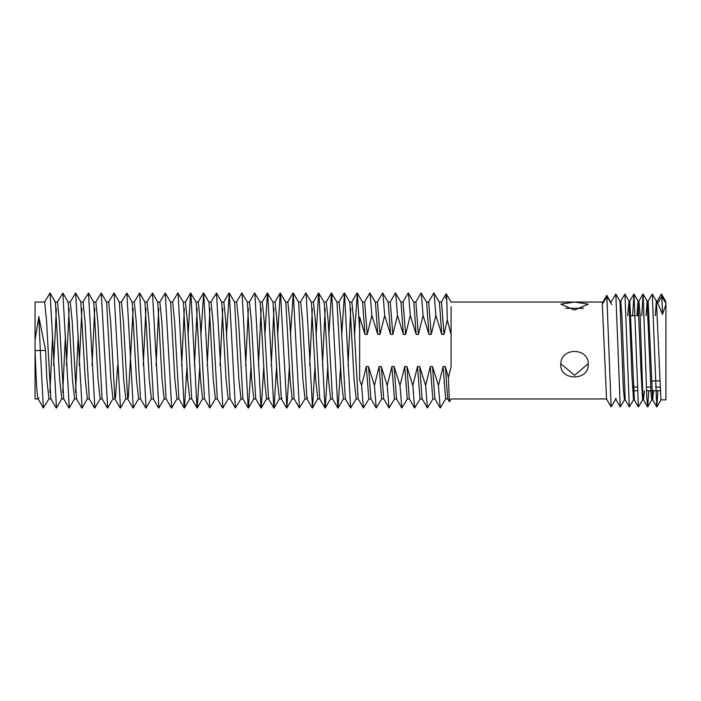 <?xml version="1.0" encoding="UTF-8"?>
<svg xmlns="http://www.w3.org/2000/svg" width="701" height="701" viewBox="0 0 701 701"><rect width="100%" height="100%" fill="white"/><g stroke="black" fill="none" stroke-linecap="round" stroke-linejoin="round"><path stroke-width="1.05" d="M574.627 398.957L579.639 398.957M616.144 398.448L611.123 406.948L606.812 295.375L602.527 302.692L602.334 304.146L606.531 398.957L451.076 398.957L449.402 401.761L448.403 377.524M610.659 302.043L606.812 295.375M624.521 399.807L620.262 406.939L615.39 398.545M619.877 301.123L620.753 301.123L622.041 318.753L625.196 399.798L629.323 406.93L624.95 294.061L620.665 301.202M629.813 301.123L634.361 399.877L633.511 399.877L631.934 375.482L628.99 301.123L629.813 301.123M637.849 315.757L638.515 303.253M636.876 315.757L638.041 301.123L638.926 301.123L640.074 314.355L642.756 392.315L643.518 399.877L644.403 390.729M646.077 315.757L647.154 301.123L648.127 301.123L652.649 399.815L653.551 390.729M655.277 315.757L656.355 301.123L657.319 301.123L657.722 303.279L661.832 296.462L661.376 294.043L657.258 301.176M657.888 390.729L656.767 406.948L652.289 294.043L648.066 301.176M648.767 390.729L647.689 406.957L646.874 398.352L643.106 294.052L641.801 315.757M642.668 399.807L638.401 406.939L634.011 294.07L632.6 315.757M633.608 399.798L629.323 406.93M620.262 406.939L615.828 294.052L611.053 302.105M588.227 304.146L574.627 302.043L560.791 304.138L574.505 310.052L588.227 304.146M565.672 308.291L583.425 308.3M588.192 363.696L574.636 375.333L560.826 363.749M588.227 364.643C589.418 347.302 560.073 346.846 560.8 364.695C559.748 380.827 588.901 381.107 588.227 364.643M615.828 294.052L619.956 301.185L623.329 388.135L624.451 399.877L625.283 399.877M627.728 315.757L628.99 301.123M638.041 301.123L641.012 371.486L642.589 399.877L643.518 399.877M647.154 301.123L650.984 392.315L651.746 399.877L652.719 399.877M652.237 396.827L652.631 390.729M652.289 294.043L656.416 301.176L660.947 399.877L665.95 399.877L665.95 304.444L662.506 314.39L657.722 303.279M662.506 314.39L661.832 296.462L665.95 303.279L665.608 301.176L661.481 294.043M665.95 304.436L665.547 301.123M633.318 387.075L637.262 387.075M659.948 387.075L655.654 387.075M646.453 387.075L650.738 387.075M651.474 380.932L659.711 380.932M344.489 293.018L349.799 302.184L354.084 379.574L356.196 398.816L350.605 407.982L344.489 293.018L341.659 335.639M354.461 335.639L357.291 293.018L359.639 330.057L359.639 380.073L361.62 385.541L363.407 407.982L358.106 398.816L353.821 321.391L351.867 302.043L349.624 302.043M350.754 308.466L348.064 365.361M328.857 335.639L331.407 293.018L336.997 302.184L341.282 379.574L343.394 398.816L338.092 407.982L340.633 365.361M350.605 407.982L345.304 398.816L341.019 321.391L339.065 302.043L336.822 302.043M316.063 335.639L318.605 293.018L324.195 302.184L328.48 379.574L330.6 398.816L325.29 407.982L327.84 365.361M331.696 293.018L337.803 407.982L332.502 398.816L328.217 321.391L326.263 302.043L324.02 302.043M325.15 308.466L322.46 365.361M300.501 302.184L305.802 293.018L311.393 302.184L315.678 379.574L317.798 398.816L312.488 407.982L315.038 365.361M318.894 293.018L325.01 407.982L319.7 398.816L315.415 321.391L313.461 302.043L311.218 302.043M312.348 308.466L309.658 365.361M293.29 293.018L298.591 302.184L302.876 379.574L304.996 398.816L299.406 407.982L293.29 293.018L290.459 335.639M307.546 397.817L306.898 398.816L302.613 321.391L300.659 302.043L298.424 302.043M277.657 335.639L280.198 293.018L285.798 302.184L290.074 379.574L292.194 398.816L286.884 407.982L289.434 365.361M299.406 407.982L294.096 398.816L289.811 321.391L287.866 302.043L285.622 302.043M264.855 335.639L267.405 293.018L272.996 302.184L277.272 379.574L279.392 398.816L274.091 407.982L276.632 365.361M281.942 397.817L281.294 398.816L277.018 321.391L275.064 302.043L272.82 302.043M273.942 308.466L271.261 365.361M249.293 302.184L254.603 293.018L260.194 302.184L264.47 379.574L266.59 398.816L261.289 407.982L263.83 365.361M269.14 397.817L268.667 398.957L266.424 398.957M267.686 293.018L273.802 407.982L268.501 398.816L264.216 321.391L262.262 302.043L260.018 302.043M261.14 308.466L258.459 365.361M236.491 302.184L241.801 293.018L247.392 302.184L251.677 379.574L253.788 398.816L248.487 407.982L251.028 365.361M254.884 293.018L261 407.982L255.699 398.816L251.414 321.391L249.46 302.043L247.216 302.043M248.347 308.466L245.657 365.361M229.288 293.018L234.59 302.184L238.875 379.574L240.995 398.816L235.396 407.982L229.288 293.018L226.449 335.639M242.082 293.018L248.198 407.982L242.896 398.816L238.612 321.391L236.658 302.043L234.414 302.043M216.486 293.018L221.788 302.184L226.072 379.574L228.193 398.816L222.883 407.982L216.486 293.018L210.896 302.184M235.396 407.982L230.094 398.816L225.81 321.391L223.856 302.043L221.612 302.043M222.743 308.466L220.053 365.361M203.684 293.018L208.986 302.184L213.27 379.574L215.391 398.816L209.801 407.982L203.684 293.018L200.854 335.639M222.603 407.982L217.292 398.816L213.008 321.391L211.054 302.043L208.81 302.043M209.941 308.466L207.251 365.361M188.052 335.639L190.593 293.018L196.184 302.184L200.468 379.574L202.589 398.816L197.279 407.982L199.829 365.361M209.801 407.982L204.49 398.816L200.206 321.391L198.26 302.043L196.017 302.043M197.139 308.466L194.449 365.361M172.49 302.184L177.8 293.018L183.39 302.184L187.666 379.574L189.787 398.816L184.486 407.982L187.027 365.361M190.882 293.018L196.999 407.982L191.688 398.816L187.404 321.391L185.458 302.043L183.215 302.043M184.337 308.466L181.647 365.361M165.278 293.018L170.588 302.184L174.864 379.574L176.985 398.816L171.684 407.982L165.278 293.018L159.688 302.184M178.08 293.018L184.197 407.982L178.886 398.816L174.61 321.391L172.656 302.043L170.413 302.043M152.476 293.018L157.786 302.184L162.071 379.574L164.183 398.816L158.882 407.982L152.476 293.018L146.886 302.184M171.394 407.982L166.093 398.816L161.808 321.391L159.854 302.043L157.611 302.043M158.733 308.466L156.051 365.361M139.674 293.018L144.984 302.184L149.269 379.574L151.381 398.816L146.08 407.982L139.674 293.018L134.084 302.184M151.214 398.957L153.458 398.957L149.006 321.391L147.052 302.043L144.809 302.043M145.939 308.466L143.249 365.361M126.881 293.018L132.182 302.184L136.467 379.574L138.588 398.816L133.278 407.982L126.881 293.018L121.291 302.184M145.79 407.982L140.489 398.816L136.204 321.391L134.25 302.043L132.007 302.043M133.137 308.466L128.327 397.817M114.079 293.018L119.38 302.184L123.665 379.574L125.786 398.816L120.476 407.982L114.079 293.018L108.489 302.184M132.988 407.982L127.687 398.816L123.402 321.391L121.448 302.043L119.205 302.043M117.645 365.361L115.534 397.817M101.277 293.018L106.578 302.184L110.863 379.574L112.984 398.816L107.674 407.982L101.277 293.018L95.686 302.184M120.195 407.982L114.885 398.816L110.6 321.391L108.646 302.043L106.403 302.043M88.475 293.018L93.785 302.184L98.061 379.574L100.182 398.816L94.872 407.982L88.475 293.018L82.884 302.184M107.393 407.982L102.083 398.816L97.798 321.391L95.853 302.043L93.61 302.043M94.731 308.466L92.041 365.361M75.533 392.534L78.223 335.639M94.591 407.982L89.281 398.816L84.996 321.391L83.051 302.043L80.808 302.043L85.259 379.574L87.38 398.816L82.078 407.982L75.673 293.018L70.082 302.184M81.929 308.466L79.239 365.361M62.731 392.534L65.421 335.639M62.871 293.018L68.181 302.184L72.457 379.574L74.578 398.816L69.276 407.982L62.871 293.018L57.28 302.184M81.789 407.982L76.479 398.816L72.203 321.391L70.249 302.043L68.006 302.043M69.127 308.466L66.446 365.361M49.929 392.534L52.619 335.639M50.069 293.018L55.379 302.184L59.664 379.574L61.776 398.816L56.474 407.982L50.069 293.018L44.478 302.184M68.987 407.982L63.686 398.816L59.401 321.391L57.447 302.043L55.204 302.043M56.334 308.466L53.644 365.361M56.185 407.982L50.884 398.816L46.599 321.391L44.645 302.043L35.05 302.043L35.05 340.23L38.783 316.519L45.609 350.5L46.862 379.574L48.974 398.816L43.383 407.982L40.325 350.5L35.05 350.5L35.05 398.957L38.248 398.957M38.721 397.817C37.013 406.124 35.716 366.088 35.05 350.5L35.05 340.222M38.783 316.519L40.325 350.5L45.609 350.5M438.432 385.541L440.21 407.982L434.909 398.816L432.535 366.57L438.432 385.541L443.093 366.57L445.337 366.57L448.395 377.524L451.076 366.57C451.076 409.366 451.076 409.366 451.076 366.57L451.076 334.43L447.308 319.936L444.022 334.43L441.779 334.43L435.882 315.459L431.22 334.43L428.977 334.43L423.08 315.459L418.418 334.43L416.175 334.43L410.287 315.459L405.616 334.43L403.373 334.43L397.485 315.459L392.814 334.43L390.571 334.43L384.683 315.459L380.012 334.43L377.769 334.43L371.88 315.459L367.21 334.43L364.967 334.43L359.639 316.966L359.639 330.057M425.63 385.541L427.408 407.982L422.107 398.816L419.733 366.57L425.63 385.541L430.291 366.57L432.535 366.57M430.291 366.57L432.832 398.957L435.076 398.957M449.411 401.752L447.711 398.816L445.337 366.57M443.093 366.57L445.634 398.957L447.878 398.957M412.828 385.541L414.615 407.982L409.305 398.816L406.939 366.57L412.828 385.541L417.489 366.57L419.733 366.57M417.489 366.57L420.03 398.957L422.274 398.957M400.026 385.541L401.813 407.982L396.503 398.816L394.137 366.57L400.026 385.541L404.696 366.57L406.939 366.57M404.696 366.57L407.228 398.957L409.472 398.957M387.224 385.541L389.011 407.982L383.701 398.816L381.335 366.57L387.224 385.541L391.894 366.57L394.137 366.57M391.894 366.57L394.435 398.957L396.678 398.957M374.422 385.541L376.209 407.982L370.899 398.816L368.533 366.57L374.422 385.541L379.092 366.57L381.335 366.57M379.092 366.57L381.633 398.957L383.876 398.957M361.62 385.541L366.29 366.57L368.533 366.57M366.29 366.57L368.831 398.957L371.074 398.957M280.488 293.018L286.884 407.982M306.092 293.018L312.488 407.982M357.291 293.018L362.601 302.184L364.967 334.43M447.282 319.919C446.835 295.875 446.335 288.716 445.801 298.46M602.904 302.043L451.076 302.043L446.204 293.728L441.306 302.184M451.076 306.714L451.076 334.43M431.22 334.43L428.679 302.043L426.436 302.043M415.711 302.184L421.012 293.018L426.602 302.184L428.977 334.43M444.022 334.43L441.481 302.043L439.238 302.043M428.504 302.184L433.814 293.018L439.404 302.184L441.779 334.43M418.418 334.43L415.877 302.043L413.634 302.043M402.909 302.184L408.21 293.018L413.8 302.184L416.175 334.43M405.616 334.43L403.075 302.043L400.832 302.043M390.106 302.184L395.408 293.018L400.998 302.184L403.373 334.43M392.814 334.43L390.273 302.043L388.03 302.043M377.304 302.184L382.606 293.018L388.205 302.184L390.571 334.43M380.012 334.43L377.471 302.043L375.228 302.043M364.502 302.184L369.813 293.018L375.403 302.184L377.769 334.43M367.21 334.43L364.669 302.043L362.426 302.043M382.895 293.018L384.683 315.459M376.209 407.982L381.8 398.816M395.697 293.018L397.485 315.459M389.011 407.982L394.602 398.816M408.499 293.018L410.287 315.459M401.813 407.982L407.404 398.816M421.301 293.018L423.08 315.459M414.615 407.982L420.206 398.816M434.094 293.018L435.882 315.459M427.408 407.982L433.008 398.816M440.21 407.982L445.801 398.816M370.093 293.018L371.88 315.459M363.407 407.982L368.998 398.816M611.877 304.584L606.978 296.462L602.334 304.146M606.47 398.904L611.123 406.948M629.726 301.202L633.853 294.061M634.282 399.807L638.401 406.939M638.856 301.185L642.975 294.052M643.457 399.824L647.575 406.957M652.649 399.815L656.767 406.948M656.898 406.948L661.017 399.815M647.689 406.957L651.807 399.815M643.106 294.052L647.225 301.185M634.011 294.07L638.138 301.202M624.95 294.061L629.077 301.202M660.114 390.729L651.886 390.729M650.905 390.729L646.576 390.729M637.384 390.729L633.476 390.729M631.075 315.757L635.369 315.757M356.029 398.957L358.272 398.957M343.227 398.957L345.47 398.957M330.425 398.957L332.668 398.957M317.623 398.957L319.866 398.957M304.821 398.957L307.064 398.957M292.028 398.957L294.262 398.957M279.226 398.957L281.469 398.957M253.622 398.957L255.865 398.957M240.82 398.957L243.063 398.957M228.018 398.957L230.261 398.957M215.216 398.957L217.459 398.957M202.414 398.957L204.657 398.957M189.62 398.957L191.864 398.957M176.818 398.957L179.062 398.957M164.016 398.957L166.26 398.957M138.412 398.957L140.656 398.957M125.61 398.957L127.854 398.957M112.808 398.957L115.052 398.957M100.006 398.957L102.25 398.957M87.213 398.957L89.456 398.957M74.411 398.957L76.654 398.957M61.609 398.957L63.852 398.957M48.807 398.957L51.05 398.957M80.983 302.184L75.673 293.018M38.082 398.816L43.383 407.982M153.291 398.816L158.592 407.982M185.292 302.184L190.593 293.018M198.094 302.184L203.395 293.018M223.689 302.184L228.999 293.018M262.095 302.184L267.405 293.018M281.294 398.816L286.604 407.982M274.897 302.184L280.198 293.018M287.699 302.184L293 293.018M306.898 398.816L312.208 407.982M313.303 302.184L318.605 293.018M326.096 302.184L331.407 293.018M338.898 302.184L344.209 293.018M351.7 302.184L357.011 293.018"/></g></svg>
